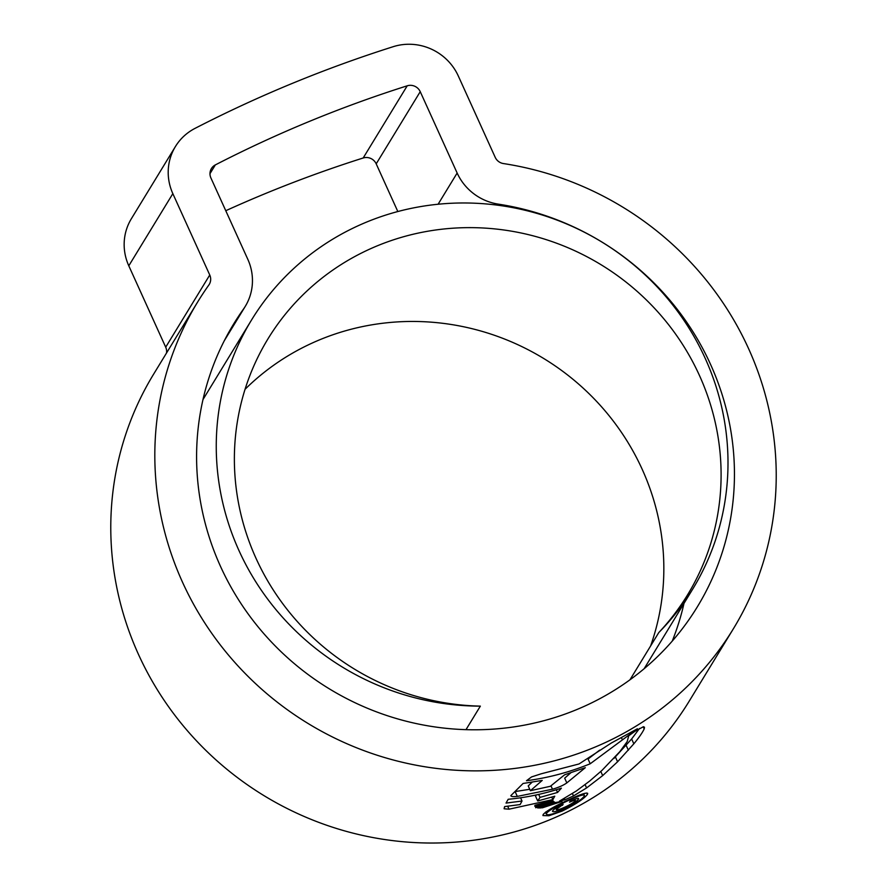 <?xml version="1.0" encoding="UTF-8"?>
<svg xmlns="http://www.w3.org/2000/svg" width="887" height="887" viewBox="0 0 887 887"><rect width="100%" height="100%" fill="white"/><g stroke="black" fill="none" stroke-linecap="round" stroke-linejoin="round"><path stroke-width="1.33" d="M465.997 729.657L480.355 706.13A258.394 248.992 -148.6 0 1 239.002 550.639A258.394 248.992 -148.6 0 1 251.564 319.952A258.394 248.992 -148.6 0 1 485.777 203.91A258.394 248.992 -148.6 0 1 705.254 358.459A258.394 248.992 -148.6 0 1 692.692 589.145A258.394 248.992 -148.6 0 1 658.786 632.575A245.754 236.818 31.4 0 0 687.514 594.922A245.754 236.818 31.4 0 0 699.466 375.511A245.754 236.818 31.4 0 0 490.722 228.524A245.754 236.818 31.4 0 0 267.952 338.889A245.754 236.818 31.4 0 0 256.01 558.3A245.754 236.818 31.4 0 0 480.355 706.13M650.603 645.98A245.754 236.818 31.4 0 0 642.21 469.345A245.754 236.818 31.4 0 0 245.056 389.293M629.958 679.808L658.786 632.575M710.542 364.38A271.577 261.698 -148.6 0 1 697.337 606.841A271.577 261.698 -148.6 0 1 451.173 728.804A271.577 261.698 -148.6 0 1 220.497 566.372A271.577 261.698 -148.6 0 1 233.702 323.91A271.577 261.698 -148.6 0 1 243.371 309.241A52.732 50.814 31.4 0 0 245.244 306.403A52.732 50.814 31.4 0 0 247.817 259.314L210.906 177.954A10.544 10.167 -148.6 0 1 215.341 164.904A1278.766 1232.254 -148.6 0 1 407.222 85.806A10.544 10.167 -148.6 0 1 420.238 91.671L457.149 173.032A52.732 50.814 31.4 0 0 498.35 204.143A271.577 261.698 -148.6 0 1 710.542 364.38M683.999 603.393A271.577 261.698 -148.6 0 1 672.268 641.068M733.349 628.816L689.31 700.996A313.754 302.345 -148.6 0 1 404.904 841.896A313.754 302.345 -148.6 0 1 138.394 654.229A313.754 302.345 -148.6 0 1 153.651 374.114L197.69 301.935A313.754 302.345 -148.6 0 1 208.866 284.993A10.544 10.167 31.4 0 0 209.753 275.003L172.843 193.643A52.732 50.814 -148.6 0 1 175.404 146.566A52.732 50.814 -148.6 0 1 195.007 128.382A1320.943 1272.9 -148.6 0 1 393.229 46.678A52.732 50.814 -148.6 0 1 458.302 75.983L495.212 157.343A10.544 10.167 31.4 0 0 503.45 163.563A313.754 302.345 -148.6 0 1 748.606 348.691A313.754 302.345 -148.6 0 1 733.349 628.816A313.754 302.345 -148.6 0 1 448.944 769.728A313.754 302.345 -148.6 0 1 182.445 582.06A313.754 302.345 -148.6 0 1 197.69 301.935M635.114 731.198L628.717 735.789L627.198 741.554L619.902 751.577L601.985 770.382L589.667 781.059L576.35 790.982L559.431 801.138L564.93 799.764L573.501 795.927L586.595 787.933L602.683 775.593L617.585 761.778L633.839 743.805C638.884 737.751 642.332 732.795 644.195 728.926L644.494 727.24L643.441 726.708L635.114 731.198M555.351 802.558L537.688 807.946L542.511 807.769L562.003 801.427L555.351 802.558M554.674 802.214L535.67 807.735L535.659 806.848L553.821 801.648L554.674 802.214M552.967 801.205L534.828 806.294L534.939 805.318L552.934 800.274L552.967 801.205L552.59 800.384M504.126 808.578L504.636 806.582L520.126 804.564L522.011 801.028L506.033 803.079L508.184 799.276C526.013 797.613 543.753 793.898 561.404 788.144L557.546 792.457L540.028 797.369L537.722 800.983L554.763 796.227L552.867 799.597L509.027 809.188L504.149 808.778M510.879 795.606L523.086 783.465L542.223 780.405L530.393 790.705L550.383 786.281L564.609 774.794L585.309 767.676L566.826 782.899C563.489 785.283 558.71 787.39 552.49 789.219L517.298 796.404C513.096 796.87 510.956 796.604 510.879 795.606L510.912 795.883M526.479 780.726C548.188 777.888 569.432 772.233 590.21 763.774L637.398 728.77L611.32 743.018L579.023 763.962L541.159 773.808L531.568 776.923L526.479 780.726M586.861 793L587.46 794.331C588.469 791.714 582.393 793.455 569.221 799.553C555.362 805.74 546.68 810.718 543.177 814.477L542.933 815.563L548.931 815.763L562.192 811.073C575.774 804.287 584.2 798.699 587.46 794.331L587.693 793.333M166.501 353.048A10.544 10.167 31.4 0 0 165.703 347.183L128.792 265.812A52.732 50.814 -148.6 0 1 131.365 218.734L175.404 146.566M225.764 210.718A1278.766 1232.254 -148.6 0 1 363.182 157.986A10.544 10.167 -148.6 0 1 376.199 163.84L397.831 211.538M568.733 800.373C579.987 795.218 585.187 793.776 584.333 796.049C581.55 799.73 574.344 804.465 562.713 810.23C551.27 814.953 545.871 815.962 546.514 813.257C549.474 810.019 556.881 805.718 568.733 800.373L568.5 799.886M583.834 793.61L584.333 796.049M545.45 812.237L546.325 814.177L545.904 811.893M590.21 763.774L588.059 759.028L599.645 750.147M621.377 737.518L622.286 739.536M529.75 789.286L515.103 791.57L517.298 796.404M570.718 772.887L564.675 778.154L566.826 782.899M532.089 782.223L528.22 785.904L530.393 790.705M550.938 785.782L552.49 789.219M536.291 794.94L535.56 796.216L537.722 800.983M556.315 789.74L557.546 792.457M538.686 794.408L540.028 797.369M551.758 797.158L552.867 799.597M520.547 797.79L522.011 801.028M542.046 806.738L542.511 807.769M613.815 758.551L631.644 738.96L639.505 728.438M552.656 810.829C552.302 812.559 556.138 811.672 564.176 808.157C571.971 804.454 576.772 801.416 578.579 799.043C579.089 797.735 576.273 798.455 570.153 801.216L569.565 802.192C573.789 800.285 575.73 799.786 575.364 800.717C573.9 802.436 570.396 804.576 564.853 807.148C559.065 809.742 556.293 810.441 556.537 809.221L563.123 804.387C557.103 807.159 553.61 809.299 552.656 810.829L552.534 811.45M555.761 808.201L556.426 809.665L556.005 808.057M574.964 799.22L575.364 800.717M562.269 804.786L562.524 805.363M497.707 205.196L498.35 204.143M128.792 265.812L172.843 193.643M165.703 347.183L209.753 275.003M209.975 173.686L215.341 164.904M363.182 157.986L407.222 85.806M376.199 163.84L420.238 91.671M438.1 204.243L457.149 173.032M225.087 339.211L243.371 309.241M507.697 806.272L509.027 809.188M539.784 807.37L540.094 808.057M643.197 726.73L644.195 728.926M631.644 738.96L633.839 743.805M626.167 745.379L628.362 750.225M615.401 756.955L617.585 761.778M600.821 771.479L602.683 775.593M585.087 784.618L586.595 787.933M572.437 793.599L573.501 795.927M564.343 798.477L564.93 799.764M563.91 807.58L564.176 808.157M203.001 399.527L251.564 319.952M644.128 668.731L692.692 589.145M224.333 340.663L245.244 306.403"/></g></svg>
